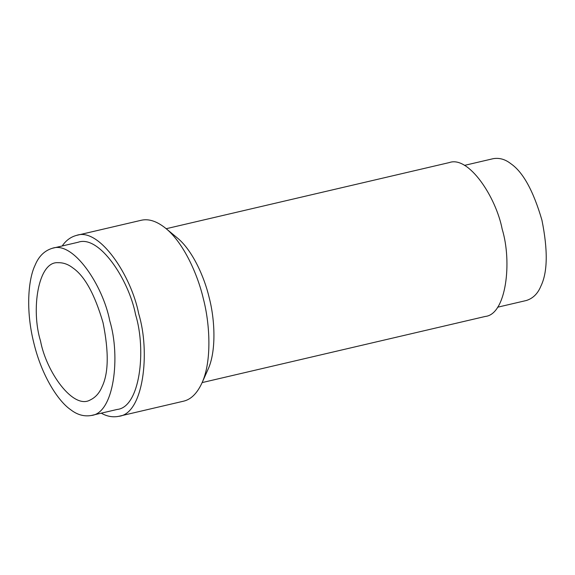<?xml version="1.0" encoding="UTF-8"?>
<svg xmlns="http://www.w3.org/2000/svg" width="575" height="575" viewBox="0 0 575 575"><rect width="100%" height="100%" fill="white"/><g stroke="black" fill="none" stroke-linecap="round" stroke-linejoin="round"><path stroke-width="0.86" d="M177.344 237.949C192.302 250.111 204.341 276.791 209.199 297.699C214.906 319.405 216.502 351.045 208.021 369.402M485.25 316.458C506.259 314.467 512.239 262.02 502.205 229.26C495.959 196.787 468.611 155.552 449.305 162.574L166.182 228.706M62.215 245.971C65.909 240.487 70.675 236.958 76.518 235.391L141.134 220.297C148.681 218.493 156.932 221.217 165.888 228.455C183.468 242.751 197.627 274.117 203.334 298.705C210.04 324.221 211.923 361.416 201.947 383C197.081 393.473 190.9 399.546 183.396 401.221L118.773 416.314C112.808 417.493 106.972 416.444 101.265 413.166M497.576 307.223L526.298 300.509C532.953 298.454 537.819 293.645 540.902 286.091C547.644 272.183 547.982 250.204 541.93 220.146C533.37 190.828 522.977 171.997 510.765 163.652C505.195 159.282 499.33 157.629 493.17 158.686L464.449 165.392M76.518 235.391C99.223 227.132 131.373 275.612 138.712 313.799C150.513 352.31 143.484 413.971 118.781 416.314M117.178 409.45C140.005 407.287 146.503 350.304 135.599 314.712C128.814 279.428 99.101 234.622 78.121 242.255L52.267 248.292M109.746 320.749C120.657 356.342 114.159 413.324 91.324 415.488C84.065 416.738 77.151 414.783 70.588 409.637C58.348 401.307 41.767 376.093 33.846 343.031C25.523 310.09 28.29 279.198 35.053 265.291C38.683 256.385 44.426 250.714 52.275 248.292C73.255 240.659 102.961 285.466 109.746 320.749M40.545 341.068C46.273 371.86 73.162 409.802 90.138 400.006C95.457 397.497 99.425 393.077 102.048 386.731C108.596 373.232 108.927 351.893 103.047 322.719C94.738 294.256 84.654 275.971 72.795 267.878C68.159 264.277 63.25 262.552 58.068 262.703C38 261.064 30.849 310.083 40.545 341.068M202.127 382.591L485.243 316.458M201.911 383.079L207.985 369.473M165.772 228.361L177.251 237.87M91.324 415.488L117.171 409.45"/></g></svg>
